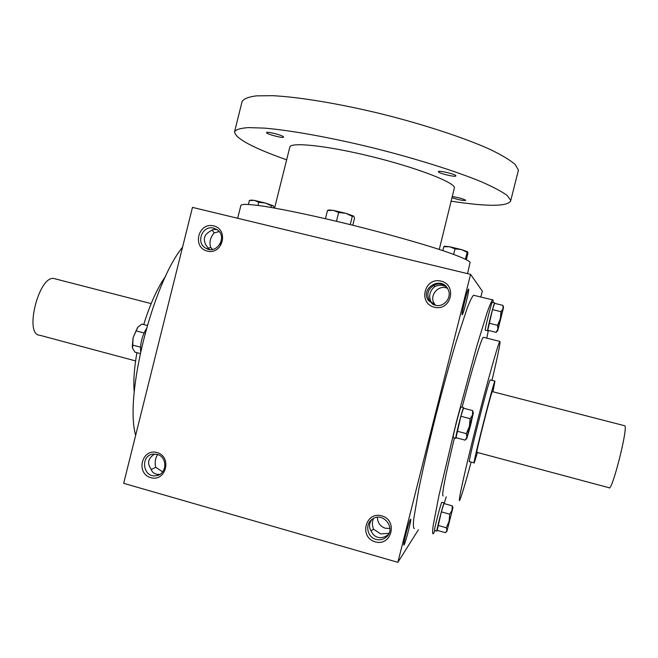 <?xml version="1.0" encoding="UTF-8"?>
<svg xmlns="http://www.w3.org/2000/svg" width="658" height="658" viewBox="0 0 658 658"><rect width="100%" height="100%" fill="white"/><g stroke="black" fill="none" stroke-linecap="round" stroke-linejoin="round"><path stroke-width="0.99" d="M216.795 229.486L213.167 229.56L210.157 231.229C203.906 234.758 202.689 239.66 206.489 245.928L209.507 249.448L205.831 248.214C195.327 242.876 202.384 224.822 213.686 228.145L216.844 229.519C228.104 236.247 216.926 255.189 205.831 248.214M211.975 229.987L214.261 232.842L219.163 231.6M220.019 244.217L221.433 240.359M208.101 248.379L210.642 247.35L212.485 249.415M210.642 247.35C209.145 241.988 210.354 237.151 214.261 232.842M151.159 469.615L155.732 467.295L162.666 471.885M159.836 474.385C155.181 474.665 152.195 472.789 150.871 468.751C146.915 463.166 148.132 458.289 154.523 454.119M155.732 467.295C154.614 462.459 155.255 458.207 157.665 454.555M446.387 286.872C442.686 284.782 438.787 284.708 434.708 286.649L433.91 285.399M434.708 286.649C429.707 290.877 428.448 295.886 430.924 301.66L430.291 301.989M445.729 286.181C441.567 283.343 437.48 283.187 433.441 285.704C427.651 289.528 426.368 294.595 429.608 300.92L433.005 304.481M468.652 289.068C469.647 289.471 463.051 315.643 462.187 314.713C461.036 315.116 467.213 290.038 468.496 289.117L468.652 289.068M373.448 518.479C372.033 521.843 372.066 525.405 373.547 529.172L370.972 530.841M371.704 519.631C368.891 523.768 368.809 527.732 371.457 531.516C372.749 534.477 374.854 536.41 377.766 537.306C380.719 538.08 383.639 537.586 386.526 535.801L388.426 534.469M410.485 519.359L410.543 519.294C412.303 516.999 404.777 545.934 403.831 545.054C402.729 545.4 409.095 520.815 410.485 519.359M157.204 454.415C167.864 456.841 167.025 474.624 156.193 475.693C142.663 478.218 139.874 454.801 153.61 454.078L157.204 454.415M157.04 452.556C172.388 456.734 166.03 482.191 150.772 477.675C135.49 473.439 141.799 448.131 157.04 452.556M213.628 225.867C229.157 229.494 222.766 255.074 207.328 251.109C191.865 247.416 198.206 221.993 213.628 225.867M375.208 541.863C391.6 546.699 398.255 520.346 381.772 515.856C365.412 511.11 358.807 537.306 375.208 541.863M376.031 539.404C379.929 540.391 383.392 539.585 386.402 536.994C396.609 528.39 382.849 511.077 372.296 519.178C364.672 524.007 367.106 537.265 376.031 539.404M377.412 517.295C377.552 522.74 380.184 526.384 385.292 528.226L389.931 528.464M434.387 307.253C450.969 311.505 457.655 285.013 440.983 281.106C424.426 276.952 417.797 303.28 434.387 307.253M435.094 305.222C443.862 307.804 452.342 297.498 448.073 289.438C441.781 275.184 419.417 288.081 428.522 300.657L435.094 305.222M447.456 288.319C438.31 284.034 428.539 296.01 434.593 304.045L435.637 305.345M388.681 534.025L388.417 533.399L389.199 532.865M414.392 528.613C413.413 528.456 413.158 525.495 413.635 519.73L418.694 489.716C423.012 468.603 428.662 444.117 435.645 416.275C442.793 388.335 449.727 363.183 456.422 340.828L467.345 307.747C470.092 300.796 472.156 296.626 473.53 295.245L492.488 299.867C491.386 301.323 489.593 305.575 487.109 312.616L476.844 345.96L456.446 421.762L438.993 495.326L433.227 525.24C432.487 530.94 432.47 533.835 433.178 533.909L435.086 530.521M397.86 562.327L123.679 483.326L192.473 207.385L470.577 274.37L397.86 562.327L418.414 529.739M470.577 274.37L482.314 291.116L480.817 297.021M165.742 276.039C157.418 287.924 150.073 304.086 143.724 324.542M136.913 352.672C134.183 368.126 133.286 381.303 134.224 392.217M182.57 247.104C152.171 284.634 124.362 396.355 135.647 435.316M483.646 337.357L483.301 337.266C481.549 337.932 472.263 368.25 462.138 407.228M454.407 437.924C445.244 476.269 441.469 495.614 443.089 495.959M444.208 503.469L446.206 496.815M486.755 338.13L488.384 330.431M493.146 302.441C493.261 300.319 493.039 299.464 492.488 299.867M491.978 380.349C498.09 354.58 500.713 341.601 499.858 341.412C498.435 342.514 487.685 380.554 476.54 424.566C465.37 468.603 457.746 503.082 459.547 500.499L459.876 499.924C461.669 495.737 465.428 483.12 471.153 462.072M469.606 461.488L469.516 461.628C466.769 466.629 488.812 379.641 490.226 379.896L490.333 379.929M388.417 533.399L380.595 533.893L373.547 529.172M433.893 304.851L430.924 301.66M237.67 218.267L240.918 205.271C242.012 203.824 249.892 204.186 264.557 206.365C285.539 209.746 318.225 216.704 353.198 225.34C388.212 234.1 421.704 243.592 443.829 250.937C459.391 256.283 468.159 260.066 470.116 262.287L467.534 273.638M274.575 208.06L289.816 147.129C290.417 141.832 326.45 145.533 370.553 156.324C414.647 167.058 452.523 181.435 454.497 187.415L439.281 249.431M286.641 159.828C252.565 147.729 235.202 138.369 234.552 131.764C235.992 129.544 240.589 128.154 248.346 127.603L264.302 128.113C290.244 130.251 330.563 137.481 373.316 147.935C416.07 158.652 456.298 171.36 481.952 182.027C493.558 187.16 501.98 191.659 507.228 195.516L510.666 200.229L510.608 201.101C506.907 206.62 487.183 206.661 451.429 201.225M455.879 175.768L455.887 175.9C455.887 177.537 437.578 173.103 438.36 171.656C438.244 170.077 455.657 174.156 455.879 175.768M283.384 136.732L283.582 137.094C283.606 138.657 265.832 133.969 266.572 132.603C266.424 131.197 281.747 134.964 283.384 136.732M452.597 196.594C459.029 197.622 463.38 198.856 465.667 200.303L465.675 200.386C463.298 200.764 458.832 199.9 452.301 197.795M234.552 131.764L242.086 101.554C243.657 98.815 248.387 96.923 256.275 95.871L272.412 95.673C298.584 96.932 339.059 103.586 381.846 113.99C424.607 124.699 464.721 137.941 490.177 149.456C501.667 155.033 509.975 160.009 515.091 164.385L518.34 169.863L518.233 170.916L510.608 201.101M250.895 200.098L254.309 200.386L249.366 200.55L248.403 204.383M258.783 202.261L265.347 203.009L254.309 200.386L258.783 202.261L257.994 205.403M274.205 207.994L273.111 205.641L271.367 205.781L265.347 203.009L273.358 205.831M271.367 205.781L270.956 207.426M249.366 200.55L250.27 200.262M328.893 210.017L333.335 210.363L327.503 210.502L325.447 218.686M338.656 212.493L345.779 213.299L333.335 210.363L338.656 212.493L336.452 221.269M353.568 216.03L352.31 216.359L345.779 213.299L353.716 216.145L354.555 218.152L352.778 225.242M352.31 216.359L350.237 224.608M327.503 210.502L328.474 210.132M444.528 246.24L449.644 246.758L443.78 246.742L442.809 250.599M455.015 248.872L461.373 249.546L449.644 246.758L455.015 248.872L453.633 254.366M467.567 251.693L467.172 252.302L461.373 249.546L467.748 251.825M467.682 251.8L467.887 253.536L466.349 259.655M467.172 252.302L465.428 259.194M443.78 246.742L444.413 246.273M500.977 311.67L503.041 308.775L502.967 305.394L494.586 303.346L492.513 309.597L500.977 311.67L500.319 318.743L497.711 330.76L503.551 307.451L500.319 318.743L497.53 325.299L497.892 329.107L496.14 332.356L497.662 330.818M494.717 303.379L494.668 302.812C493.952 302.787 486.821 331.204 487.644 330.801L487.932 330.316M492.373 302.252L492.307 302.236C491.559 302.203 484.428 330.604 485.291 330.217M492.513 309.597L487.775 330.275L496.14 332.356M489.075 323.201L497.53 325.299M472.641 410.592L463.487 408.199L460.863 416.267L470.108 418.702L472.543 414.927L472.641 410.592L473.324 412.862L469.384 426.474L466.843 438.434L470.709 424.887L473.324 412.862M463.709 408.256L463.635 407.623C462.722 407.697 454.522 440.054 455.862 438.31L456.167 437.743M461.143 406.973L461.069 406.948C460.106 407.014 451.906 439.355 453.288 437.628L455.78 438.294M460.863 416.267L456.027 437.71L465.165 440.144L466.9 437.216L466.333 433.638L469.384 426.474L470.108 418.702M457.088 431.187L466.333 433.638M452.252 505.846L443.953 503.551L441.362 511.866L449.743 514.202L452.054 510.295L452.252 505.846L452.638 506.783L452.926 507.828L446.914 531.277L452.926 507.828M444.191 503.609L444.166 502.918C443.443 502.876 435.818 532.519 436.937 531.047L437.257 530.389M441.896 502.284L441.839 502.268C441.074 502.219 433.449 531.853 434.609 530.389L436.879 531.031M441.362 511.866L437.175 530.364L445.458 532.692L446.93 530.537L446.313 527.765L449.085 521.276L449.743 514.202M437.94 525.413L446.313 527.765M147.26 325.463L141.898 324.065L137.876 327.141L133.089 337.628L137.58 327.487M132.283 347.046L133.089 337.628L132.603 348.312L134.906 352.145L140.17 353.543M140.631 351.405C140.138 343.747 142.029 336.213 146.298 328.811M144.053 332.956L135.902 330.81M140.491 347.161L132.365 345.006M135.581 360.921L39.686 335.235C23.844 334.823 39.028 274.896 54.055 278.556L55.272 278.869M624.417 425.685L624.73 425.759C628.48 426.943 611.825 492.702 609.028 487.726L476.91 452.342C475.068 455.978 491.386 391.576 492.299 391.6L492.373 391.617M492.932 391.765L494.948 381.105C493.755 380.908 471.696 467.961 474.221 462.895L477.469 452.49M386.402 536.994L388.236 534.641M428.522 300.657L429.904 301.422M499.858 341.412L483.301 337.266M431.286 302.195L434.593 304.045M159.244 474.714L156.193 475.693M251.183 200.016L249.555 200.468M329.296 209.902L327.824 210.321M444.849 246.141L444.175 246.339M503.551 307.451L503.041 305.682M494.668 302.812L492.307 302.236M487.627 330.785L485.333 330.209M463.635 407.623L461.069 406.948M466.769 438.508L465.625 439.659M444.166 502.918L441.839 502.268M446.864 531.327L446.173 532.026M54.055 278.556L151.151 303.601M624.73 425.759L492.299 391.6M494.948 381.105L490.226 379.896M474.122 462.87L469.401 461.595"/></g></svg>
